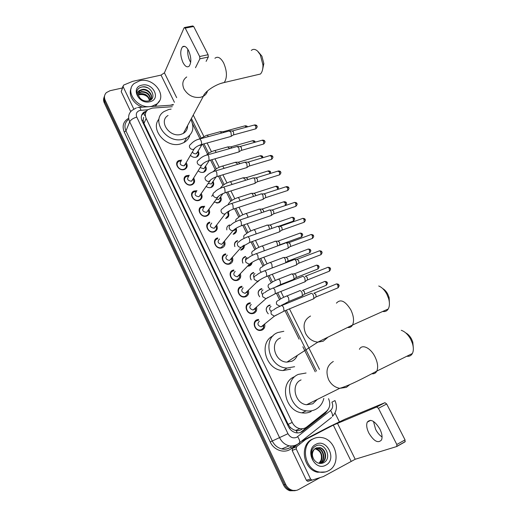 <?xml version="1.0" encoding="UTF-8"?>
<svg xmlns="http://www.w3.org/2000/svg" width="517" height="517" viewBox="0 0 517 517"><rect width="100%" height="100%" fill="white"/><g stroke="black" fill="none" stroke-linecap="round" stroke-linejoin="round"><path stroke-width="0.78" d="M268.265 313.819C265.37 310.355 265.557 307.518 268.821 305.308L270.132 304.998L269.435 305.599L269.208 305.172M259.663 296.79C257.35 293.417 257.724 290.793 260.781 288.919L261.873 288.648L261.195 289.274M251.23 279.904C249.446 276.685 249.976 274.281 252.826 272.698L253.685 272.465L253.039 273.118M259.618 280.014L257.434 282.036M242.945 263.14C241.652 260.135 242.318 257.964 244.942 256.639L245.581 256.458L244.955 257.136M252.128 262.313C251.941 264.045 251.062 265.24 249.485 265.893L248.716 266.1M234.808 246.486C233.981 243.753 234.757 241.833 237.141 240.735L237.555 240.612M244.224 245.103C244.535 247.417 243.675 249.013 241.639 249.898L241.096 250.054M226.834 229.91C226.44 227.519 227.299 225.877 229.419 224.992L229.606 224.934M236.127 228.243C237.064 230.989 236.314 232.934 233.871 234.065L233.561 234.162M228.327 212.39C229.445 215.214 228.734 217.211 226.181 218.387L226.091 218.42M220.649 196.796C221.864 199.581 221.211 201.591 218.697 202.819L213.973 202.082M213.056 181.389C214.335 184.084 213.773 186.081 211.369 187.374L211.026 187.497C209.282 187.955 207.608 187.574 206.005 186.359M205.533 166.138C206.871 168.742 206.393 170.72 204.105 172.071L203.562 172.271C201.617 172.743 199.814 172.239 198.16 170.765M198.089 151.048C199.472 153.562 199.077 155.514 196.906 156.91L196.163 157.194C194.017 157.666 192.104 157.039 190.43 155.307M264.769 324.482C265.124 327.125 264.206 328.993 262.016 330.105L260.225 330.479C254.487 330.88 251.734 321.606 257.001 319.764L258.623 319.403L257.363 320.462M256.581 307.473C257.078 310.213 256.18 312.158 253.873 313.308L252.335 313.651C246.519 314.297 243.507 304.894 248.91 303.072L250.28 302.749L249.078 303.847M248.457 290.644C249.11 293.475 248.231 295.491 245.814 296.68L244.535 296.991C238.647 297.882 235.364 288.35 240.903 286.547L242.014 286.269M240.405 273.991C241.219 276.912 240.366 278.993 237.833 280.227L236.818 280.485C230.873 281.642 227.293 271.974 232.973 270.197L233.826 269.964M232.417 257.524C233.406 260.523 232.579 262.662 229.942 263.935L229.18 264.142C223.189 265.564 219.298 255.773 225.128 254.009L225.722 253.834M224.501 241.239C225.658 244.302 224.863 246.493 222.123 247.811L221.625 247.953C215.595 249.653 211.382 239.726 217.36 237.982L217.696 237.878M216.655 225.128C217.987 228.249 217.23 230.492 214.381 231.842L214.148 231.92C208.099 233.897 203.53 223.848 209.669 222.116L209.747 222.09M208.894 209.204C210.38 212.364 209.663 214.639 206.742 216.035C200.783 218.252 195.807 208.357 201.882 206.464L204.751 206.289M201.242 193.52C202.806 196.563 202.192 198.825 199.4 200.299L199.135 200.389C193.358 202.483 188.33 193.067 194.095 190.999L196.99 190.715M193.668 177.997C195.29 180.931 194.78 183.173 192.13 184.711L191.626 184.899C185.997 186.87 180.931 177.913 186.398 175.696L189.306 175.302M186.165 162.642C187.845 165.466 187.425 167.676 184.924 169.272L184.188 169.55C178.708 171.418 173.615 162.894 178.779 160.541L181.706 160.044M172.284 106.715L152.36 108.098L148.024 109.61C145.264 111.872 144.644 114.813 146.156 118.419L292.208 422.428C293.94 425.801 296.493 427.863 299.866 428.625C302.432 429.071 304.72 428.528 306.723 426.99L326.466 411.312C329.995 407.991 330.686 403.777 328.547 398.685M293.559 429.769L290.347 427.507L293.559 429.769L296.112 430.545C298.322 430.907 300.338 430.383 302.148 428.981M187.186 126.322L187.516 127.163M143.112 120.209L143.668 117.34L143.112 120.209L141.936 120.539M143.177 120.345L143.978 123.363L288.124 424.334L290.347 427.507M315.247 371.801L302.859 346.771M299.091 339.152L285.022 310.717M282.347 305.308L282.12 304.849M279.535 299.621L276.382 293.249M271.212 282.793L267.838 275.975M262.966 266.132L259.385 258.888M254.81 249.64L251.023 241.982M246.738 233.316L242.744 225.25M238.744 217.159L234.556 208.7M230.828 201.165L226.459 192.33M222.995 185.325L218.439 176.123M215.234 169.641L210.509 160.089M207.556 154.118L202.658 144.224M199.95 138.743L192.531 123.744M211.686 196.337L212.823 194.709M230.86 272.478L230.795 271.916L230.86 272.478M223.286 256.154L223.35 255.172L223.286 256.154M215.944 239.739L216.371 238.46L215.944 239.739M296.202 490.407L290.968 490.471C288.15 489.534 286.024 487.602 284.583 484.681L104.744 101.603C103.827 99.555 103.775 97.616 104.596 95.781C103.775 97.616 103.827 99.555 104.744 101.603L284.583 484.681C286.024 487.602 288.15 489.534 290.968 490.471L296.202 490.407M295.117 490.704L289.895 490.762C287.084 489.832 284.964 487.906 283.529 484.991L104.298 102.922C103.381 100.88 103.329 98.947 104.15 97.112M146.738 110.838L143.913 112.137C141.206 114.399 140.592 117.307 142.085 120.868L288.447 426.615C290.147 429.944 292.661 431.986 295.989 432.755C298.567 433.214 300.862 432.671 302.878 431.126L325.458 413.18L328.043 409.651M141.542 115.478L143.345 113.462L145.884 112.234M320.107 477.605L298.613 489.528C296.551 490.633 294.36 490.853 292.047 490.174C289.223 489.237 287.09 487.298 285.649 484.364L105.197 100.279C103.936 97.312 104.324 94.753 106.366 92.614L110.024 90.721L122.29 87.993M335.003 412.98L339.339 421.749M326.214 411.519L324.295 413.703L300.416 432.477M152.056 106.179C138.459 110.166 123.886 91.528 134.213 83.476L139.739 80.755C153.782 76.975 167.98 96.336 156.696 104.033L152.056 106.179M142.776 107.129C133.754 104.654 127.789 94.753 131.234 88.097M141.871 85.15C153.038 82.203 161.453 99.393 149.898 101.726C138.588 104.828 130.174 87.27 141.871 85.15M140.023 90.52C137.955 92.595 137.89 95.031 139.829 97.823C142.085 100.427 144.902 101.481 148.282 100.97C157.924 99.044 150.996 84.95 142.097 86.953C139.622 87.399 137.955 88.633 137.102 90.656C136.507 92.601 136.811 94.585 138.013 96.601C136.559 93.138 137.535 90.902 140.934 89.9L138.672 92.459M151.035 99.122C152.948 94.727 147.028 88.859 142.156 89.977L139.836 90.986M150.318 100.195C154.396 96.033 148.101 88.123 142.375 89.441L140.934 89.9M150.408 100.078C149.93 94.766 146.886 92.104 141.296 92.091L138.42 93.635M150.589 99.852C150.324 94.411 147.293 91.645 141.509 91.561L138.459 93.331M149.503 100.595C148.114 96.091 145.096 93.952 140.443 94.184L138.485 94.941M149.768 100.479C148.573 95.748 145.535 93.48 140.656 93.661L138.44 94.605M139.564 94.74C142.589 94.139 145.393 94.96 147.972 97.215M159.527 100.757L156.108 105.339L154.57 106.321M147.752 87.884C144.165 86.423 141.154 86.597 138.718 88.42L138.627 88.504M190.695 62.415L189.92 61.051C188.098 57.161 187.406 53.238 187.845 49.283M188.55 50.537C186.43 46.692 184.407 45.457 182.482 46.853C180.019 50.504 180.187 55.733 182.986 62.538C185.112 66.447 187.16 67.675 189.125 66.228C191.548 62.589 191.355 57.361 188.55 50.537M133.787 109.022L123.072 86.597L121.217 91.651L122.949 86.19M130.717 111.582L121.217 91.651M184.64 27.479L192.725 25.947L193.681 26.503L185.222 28.112L184.104 27.795L164.412 72.826L161.033 75.101L132.656 81.35L123.621 85.092L123.072 86.597M208.105 54.718L208.306 57.025L199.866 58.828L199.652 56.515L208.105 54.718L193.681 26.503M206.102 61.374L208.306 57.025M199.652 56.515L185.222 28.112M199.866 58.828L195.491 67.714M173.369 104.479L170.171 105.255M328.586 470.703C325.49 472.37 322.162 472.764 318.601 471.885C304.229 468.893 300.448 444.523 313.166 438.868C315.893 437.479 318.802 437.059 321.891 437.615C336.412 439.521 341.659 464.272 328.586 470.703M325.38 471.963L317.444 472.234C303.104 469.255 299.356 444.95 312.042 439.314L313.858 438.532M315.829 444.362C326.802 437.938 337.317 459.419 325.884 465.119C314.775 471.827 304.216 449.784 315.829 444.362M323.383 462.851C333.064 458.411 324.54 441.066 315.881 445.945C313.451 447.16 311.938 449.273 311.344 452.278C310.963 455.05 311.499 457.681 312.947 460.162C310.891 455.38 311.408 451.696 314.51 449.111C311.783 452.42 311.712 456.084 314.297 460.098C316.934 463.258 319.965 464.176 323.383 462.851M320.605 463.232L321.425 462.864C327.519 459.994 325.587 448.808 319.325 447.754L316.346 447.858M319.7 463.419L321.884 462.715C327.978 459.846 326.046 448.646 319.777 447.586L315.868 448.084L314.51 449.111M319.68 463.413C325.684 460.498 323.72 449.454 317.522 448.413L315.493 448.304M319.9 463.387L320.062 463.303C326.137 460.447 324.217 449.299 317.968 448.245L315.7 448.181M319.138 463.322C324.308 459.716 321.891 449.9 316.184 448.905L315.738 449.066C320.508 450.979 322.278 454.695 321.063 460.22L319.002 463.29M315.738 449.066L314.704 448.918M316.184 448.905L314.892 448.75M319.248 450.553L321.193 453.235M258.216 51.745L261.912 56.191L263.838 63.585L262.604 69.504M256.451 74.965L260.439 74.028C262.203 72.16 263.043 69.129 262.946 64.929L260.297 54.789L257.589 51.099C255.262 49.044 253.168 48.818 251.301 50.427M168.044 115.465C158.189 121.146 169.608 137.981 180.963 134.381L183.38 133.399C186.269 131.615 187.658 129.024 187.561 125.631M190.851 119.511C194.566 127.272 193.158 133.367 186.631 137.793L183.289 139.138C166.739 144.469 149.891 119.931 164.148 111.504L168.781 109.481L171.14 109.087M189.817 135.286C188.905 138.414 186.967 140.837 184.013 142.543L180.704 143.888C166.371 148.579 149.691 129.328 159.068 119.013M187.012 126.639L187.425 127.777M382.632 288.518C384.629 289.623 386.335 291.478 387.75 294.076L389.114 297.482L389.417 303.33M382.69 311.473C385.113 311.906 386.962 311.072 388.248 308.979C389.65 306.381 389.799 302.975 388.687 298.761L386.813 294.089C384.551 289.972 381.856 287.271 378.728 285.979M280.537 337.911C269.454 341.944 274.611 362.029 286.929 362.126L291.937 361.215C294.438 360.026 296.222 358.1 297.275 355.438M294.619 366.702L287 368.046C268.943 367.658 261.731 338.273 277.9 332.521L283.833 331.294M290.58 369.203L283.032 370.547C265.77 370.204 258.112 342.532 273.079 335.869M405.696 332.864C407.984 334.047 409.929 336.102 411.532 339.029L412.792 342.067L413.296 347.65M406.827 356.245C409.315 356.601 411.157 355.683 412.372 353.505C413.632 350.927 413.665 347.586 412.469 343.501L410.731 339.326C408.068 334.538 404.901 331.526 401.244 330.292M301.081 379.905C290.58 384.092 294.761 403.641 306.581 404.753L312.772 403.809L317.27 399.454M323.829 398.394C322.608 403.473 319.842 407.15 315.525 409.438C312.636 410.86 309.521 411.319 306.18 410.821C288.867 408.947 283.058 380.363 298.374 374.379L306.07 373.016M311.195 411.48C308.326 412.889 305.237 413.348 301.934 412.857C284.789 411.028 279.096 382.748 294.283 376.803M181.228 160.897L178.992 161.356C174.429 163.424 178.914 170.933 183.742 169.298L184.401 169.046C185.816 168.283 186.475 167.094 186.385 165.479L185.674 163.482M181.137 161.052C179.25 163.753 180.207 165.35 183.994 165.841L185.59 163.63M229.07 130.917L230.976 132.242L231.351 136.145L230.362 136.617M229.839 130.924L232.114 130.95L233.497 131.906L233.755 134.717L233.141 135.079M188.802 176.135L186.572 176.517C181.751 178.468 186.21 186.359 191.174 184.621L191.626 184.459C193.119 183.735 193.843 182.553 193.81 180.892L193.151 178.824M188.692 176.316C186.656 179.05 187.574 180.679 191.452 181.208L193.041 178.998M236.864 146.44L238.848 147.804L239.229 151.636L238.221 152.127M237.665 146.44L239.92 146.434L241.355 147.416L241.626 150.176L241 150.563M196.46 191.536L194.243 191.826C189.157 193.649 193.578 201.94 198.677 200.105L198.916 200.021C200.473 199.349 201.268 198.173 201.307 196.486L200.699 194.334M196.324 191.742C194.133 194.495 195.019 196.156 198.98 196.725L210.768 179.806M244.735 162.125L246.796 163.514L247.191 167.282L246.157 167.799M245.569 162.112L247.805 162.079L249.297 163.081L249.575 165.795L248.929 166.196M201.307 196.486L200.57 194.528M204.196 207.091L201.992 207.298C196.641 208.965 201.016 217.683 206.251 215.738L206.277 215.725C207.886 215.117 208.752 213.96 208.868 212.261L208.325 209.999M204.034 207.317C201.688 210.089 202.541 211.789 206.587 212.403L218.704 196.066M252.69 177.964C253.395 177.622 254.105 178.094 254.829 179.393L255.236 183.089L254.177 183.632M253.55 177.938L255.766 177.88L257.317 178.908L257.602 181.57L256.949 181.99M208.868 212.261L208.17 210.219M209.824 222.93L209.747 222.956C204.344 224.488 208.377 233.341 213.702 231.584L213.902 231.526C215.44 230.944 216.306 229.839 216.494 228.217L216.061 225.903M211.77 223.079C209.333 225.806 210.135 227.538 214.167 228.268L214.271 228.236M260.723 193.965C261.447 193.597 262.19 194.088 262.946 195.432L263.36 199.058L262.287 199.633M261.608 193.933L263.806 193.843L265.415 194.896L265.719 197.513L265.053 197.953M217.741 238.725L217.437 238.815C212.17 240.36 215.893 249.104 221.205 247.598L224.184 244.354L223.874 242.001M219.505 239.016C217.082 241.71 217.844 243.468 221.793 244.302L223.57 242.37L224.184 244.354M268.834 210.135C269.583 209.74 270.352 210.245 271.141 211.64L271.574 215.195L270.475 215.789M269.751 210.083L271.936 209.973L273.603 211.052L273.913 213.618L273.235 214.07M225.735 254.687L225.199 254.836C220.068 256.4 223.506 265.027 228.779 263.767L229.438 263.58L231.933 260.671L231.752 258.274M227.318 255.12C224.908 257.77 225.632 259.56 229.49 260.49L231.357 258.713M277.034 226.465C277.81 226.052 278.605 226.562 279.426 228.01L279.865 231.5L278.753 232.12M277.978 226.407L280.143 226.265L281.875 227.377L282.192 229.891L281.507 230.362M233.807 270.818L233.044 271.024C228.036 272.595 231.202 281.112 236.437 280.085L237.322 279.859L239.746 277.17L239.604 274.411M235.209 271.386C232.812 273.997 233.503 275.82 237.271 276.841L239.209 275.238M285.313 242.971C286.114 242.525 286.935 243.055 287.795 244.554L288.247 247.979L287.122 248.625M286.289 242.893L288.434 242.725L290.231 243.869L290.554 246.331L289.869 246.822M239.248 275.096L239.326 274.708M241.956 287.122L240.967 287.374C236.088 288.964 238.99 297.359 244.173 296.564L245.291 296.293L247.611 293.85L247.624 290.968M243.184 287.82C240.806 290.392 241.452 292.241 245.136 293.352L247.113 291.931M293.682 259.644C294.503 259.179 295.362 259.721 296.247 261.272L296.719 264.633L295.582 265.299M294.677 259.553L296.816 259.353L298.671 260.529L299.007 262.946L298.315 263.457M247.191 291.724L247.3 291.278M250.189 303.602L248.974 303.886C244.211 305.495 246.874 313.78 251.992 313.205L253.343 312.901L255.54 310.704L255.715 307.712M251.243 304.423C248.877 306.962 249.491 308.83 253.084 310.032L255.075 308.798M302.148 276.485C302.988 276 303.873 276.563 304.797 278.172L305.276 281.461L304.132 282.153M305.288 276.156L307.208 277.37L307.55 279.736L306.859 280.259M255.204 308.533L255.353 308.029M258.5 320.256L257.059 320.572C252.412 322.201 254.855 330.376 259.902 330.014L261.473 329.684L263.534 327.733L263.883 324.644M259.379 321.193C257.039 323.7 257.615 325.594 261.117 326.88L263.088 325.839M310.73 293.482C311.596 293.029 312.501 293.617 313.431 295.246L313.922 298.464L312.772 299.181M313.877 293.113L315.829 294.386L316.178 296.706L315.486 297.249M263.282 325.51L263.483 324.967M195.174 157.362L196.55 156.961L198.431 153.795L197.752 151.623M192.402 151.914C193.255 153.426 194.502 154.047 196.143 153.775L197.694 151.714L198.431 153.795M219.983 131.667L221.825 132.985M220.694 131.673L222.982 131.699L224.152 132.358M202.283 172.458L203.756 172.103L205.805 168.949L205.184 166.7M200.137 167.592L203.879 168.755L209.301 160.438M227.57 146.873L229.651 148.599M228.314 146.873L230.582 146.867L232.01 147.933M205.805 168.949L205.107 166.817M209.443 187.69L211.02 187.387L213.25 184.265L212.687 181.932M208.028 183.315L211.253 184.052L216.112 176.853M235.235 162.228L237.213 163.598L237.536 164.374M236.01 162.215L238.253 162.189L239.894 163.676M213.25 184.265L212.59 182.074M216.655 203.058L218.355 202.819L220.759 199.749L220.261 197.326M216.087 199.123L218.697 199.497L222.976 193.565M242.977 177.738L245.026 179.141L245.465 180.323M243.778 177.712L246.008 177.654L247.488 178.669L247.824 179.593M220.759 199.749L220.145 197.494M225.658 218.529L228.333 215.402L227.913 212.888M229.6 210.703L227.771 213.075M250.797 193.397C251.488 193.054 252.193 193.532 252.923 194.844L253.453 196.441M251.624 193.364L253.834 193.28L255.372 194.321L255.786 195.691M233.122 234.253L235.965 231.228L235.642 228.611M235.758 228.469L233.962 230.789M258.687 209.217C259.405 208.855 260.135 209.346 260.891 210.697L261.486 212.739M259.54 209.178L261.738 209.062L263.334 210.128L263.773 211.97M237.458 241.155L237.07 241.271C234.841 242.299 234.111 244.082 234.873 246.635M240.663 250.131L243.662 247.223L243.714 245.42M266.662 225.199C267.399 224.811 268.161 225.315 268.943 226.717L269.557 229.225M267.541 225.141L269.725 225.005L271.373 226.097L271.735 228.462M245.465 256.994L244.864 257.162C242.647 258.216 241.917 260.025 242.68 262.597M248.276 266.158L249.116 265.841L251.424 263.392L251.579 262.655M247.055 257.453C245.84 258.009 245.368 258.991 245.646 260.413M274.714 241.342C275.477 240.928 276.265 241.445 277.08 242.9L277.642 245.911M275.619 241.271L277.791 241.103L279.497 242.227L279.82 244.677L279.18 245.129M253.55 273.002L252.735 273.215C250.532 274.294 249.808 276.123 250.564 278.708M254.978 273.59C253.511 274.359 253.136 275.6 253.866 277.306M282.851 257.647C283.633 257.207 284.447 257.744 285.3 259.25L285.759 262.578L287.387 261.395M283.775 257.563L285.933 257.369L287.704 258.526L288.034 260.923M261.712 289.177L260.691 289.436C258.506 290.528 257.783 292.376 258.519 294.981M262.985 289.888C261.259 290.955 261.053 292.435 262.371 294.341M291.071 274.12C291.872 273.661 292.719 274.21 293.604 275.768L294.076 279.031L293.003 279.671M292.015 274.023L294.167 273.803L295.995 274.992L296.331 277.345L295.685 277.829M269.958 305.521L268.724 305.812C266.559 306.93 265.841 308.791 266.559 311.402M271.07 306.348C269.105 307.802 269.131 309.496 271.141 311.434M299.401 290.741C300.222 290.296 301.088 290.864 301.993 292.454L302.471 295.659L301.398 296.319M302.497 290.392L304.377 291.627L304.72 293.934L304.074 294.432M382.069 436.981C379.543 435.32 377.391 432.781 375.613 429.356L373.487 421.445M379.892 429.065C374.773 420.838 370.566 418.531 367.264 422.143C366.159 424.884 366.682 428.509 368.828 433.026C373.894 441.311 378.121 443.612 381.52 439.941C382.586 437.195 382.044 433.569 379.892 429.065M310.588 479.02L311.699 479.996L312.488 479.989L308.242 481.204L307.46 481.217L306.361 480.248L310.588 479.02L296.189 448.885L292.163 450.443L292.551 448.304L297.702 444.168M306.361 480.248L292.163 450.443M301.702 441.059L329.006 426.88L345.123 419.132L384.932 402.685L386.69 403.984L378.438 408.32L376.686 407.002L333.316 425.11L305.541 439.547L296.577 446.72L296.189 448.885M312.488 479.989L323.371 476.551L355.205 459.258L396.759 446.52L396.823 444.504L405.044 439.883L386.69 403.984M405.044 439.883L404.966 441.886L396.94 446.417M396.823 444.504L378.438 408.32M297.333 432.916L296.112 430.545M144.799 115.582L143.661 113.236M143.519 113.049L143.228 112.719M290.431 427.675L289.365 428.212M143.978 123.363L146.156 118.419M288.124 424.334L292.208 422.428M261.389 289.229L261.169 288.79M253.44 273.021L253.214 272.569M245.562 256.981L245.336 256.516M261.214 330.363L261.046 330.02M221.321 248.018L221.127 247.617M209.191 222.982L208.926 222.433M201.475 207.052L201.307 206.716M283.529 484.991L285.649 484.364M104.298 102.922L105.197 100.279M147.804 109.772L139.933 110.412C136.637 111.556 135.583 113.785 136.779 117.1L287.963 433.692C290.199 437.46 293.113 438.655 296.713 437.292L330.557 410.498C332.864 408.307 333.316 405.535 331.901 402.168L334.971 400.578C337.53 406.588 336.683 411.855 332.431 416.385C332.761 414.834 332.14 412.87 330.557 410.498M297.055 444.891C294.638 446.126 292.053 446.442 289.3 445.854C285.016 444.762 281.791 442.061 279.613 437.75L129.689 121.792C127.777 117.204 128.526 113.404 131.958 110.399L136.385 107.872M294.858 445.751L291.491 448.452C285.08 453.952 274.068 450.637 270.236 441.957L124.229 132.061L125.961 130.924L129.689 121.792C130.853 119.718 133.212 118.154 136.779 117.1M298.897 443.689L299.692 442.675C299.944 441.143 299.265 439.153 297.643 436.697M124.229 132.061C121.876 125.986 123.356 121.372 128.675 118.219M128.21 119.685C124.836 122.658 124.086 126.406 125.961 130.924L272.265 440.969C274.385 445.189 277.545 447.832 281.746 448.898C284.447 449.467 286.98 449.15 289.358 447.948M287.963 433.692L270.236 441.957M316.507 371.083L286.34 310.168M283.665 304.765L283.361 304.151M280.744 298.858L277.707 292.725M272.401 282.017L269.157 275.464M264.148 265.35L260.704 258.397M255.98 248.858L252.341 241.51M247.895 232.527L244.069 224.798M239.888 216.364L235.881 208.267M231.965 200.357L227.784 191.91M224.12 184.517L219.77 175.728M216.352 168.833L211.834 159.708M208.661 153.297L203.982 143.855M201.048 137.923L191.413 118.464M291.491 448.452L290.987 446.998C288.189 449.053 285.106 449.687 281.746 448.898L289.3 445.854C292.383 446.268 295.226 445.68 297.831 444.084L331.559 417.452M140.954 110.257C140.204 107.794 139.396 106.851 138.537 107.413L137.541 107.575M324.295 413.703L325.458 413.18M301.76 431.605L302.878 431.126M176.672 97.668L164.412 72.826M174.423 102.308L161.033 75.101M186.715 76.955C182.695 79.876 181.79 83.909 184 89.053C188.007 95.509 193.591 98.243 200.77 97.254L203.349 96.265C205.514 95.031 206.89 93.254 207.491 90.94M214.93 58.279C217.696 56.056 220.591 57.594 223.615 62.88C227.125 71.165 227.338 77.718 224.255 82.52L220.714 83.483M310.536 316.023C304.138 319.661 302.503 325.484 305.625 333.497C308.442 338.661 312.514 341.543 317.826 342.151L323.177 341.22L327.468 337.627M336.431 303.149C340.432 298.697 345.227 300.913 350.797 309.806C353.718 315.945 354.294 321.018 352.536 325.012C351.431 326.983 349.796 327.797 347.637 327.461M333.329 361.461C326.964 365.396 325.406 371.49 328.644 379.756C331.21 384.551 334.9 387.414 339.708 388.332L346.332 387.369L349.809 384.59M359.425 349.318C361.881 343.805 370.482 347.67 374.903 356.607C377.72 362.449 378.354 367.277 376.815 371.09C375.775 373.151 374.134 374.043 371.91 373.765M232.56 130.911L254.196 125.049L255.76 125.857L255.85 128.811L255.236 128.979M256.904 125.993L255.76 125.857M200.454 144.844L201.203 144.618C201.753 143.681 201.682 142.33 200.984 140.572L200.906 140.411C200.163 139.047 199.478 138.646 198.864 139.189C195.775 139.939 193.009 141.677 190.573 144.417C189.358 145.174 189.086 146.259 189.752 147.688C190.708 149.096 191.975 149.659 193.552 149.374L195.135 147.797M240.386 146.389L261.983 140.262L263.605 141.083L263.709 143.997L263.069 144.178M264.736 141.186L263.605 141.083M208.325 160.735L209.101 160.496L208.79 156.347C208.015 154.938 207.311 154.525 206.677 155.1C203.543 155.934 200.809 157.633 198.47 160.205C197.158 160.949 196.848 162.079 197.539 163.585C198.502 165.007 199.775 165.563 201.352 165.259L202.916 163.715M248.283 162.021L269.848 155.63L271.522 156.47L271.638 159.333L270.986 159.533M272.646 156.535L271.522 156.47M247.029 167.54L217.075 176.536L216.759 172.445C215.951 170.991 215.221 170.565 214.568 171.172C210.858 172.439 208.157 174.1 206.457 176.155C205.042 176.892 204.693 178.055 205.411 179.645C206.38 181.079 207.653 181.635 209.236 181.312L209.398 181.26C210.904 179.341 213.463 177.77 217.075 176.536L216.28 176.795M256.264 177.816L277.791 171.146L279.529 172.006L279.652 174.824L278.98 175.037M280.634 172.038L279.529 172.006M255.075 183.354L225.141 192.744L224.811 188.718C223.964 187.212 223.208 186.773 222.543 187.412C218.865 188.699 216.196 190.321 214.523 192.272C213.01 192.996 212.623 194.192 213.359 195.872C214.335 197.32 215.615 197.875 217.198 197.533L217.224 197.526C218.853 195.626 221.489 194.03 225.141 192.744L224.326 193.015M264.323 193.772L285.817 186.818L287.607 187.697L287.749 190.476L287.058 190.702M288.699 187.69L287.607 187.697M222.62 208.577C221.043 209.301 220.636 210.535 221.392 212.267C222.336 213.683 223.583 214.245 225.134 213.954L226.717 212.5M222.678 208.558C224.313 206.71 226.957 205.133 230.601 203.821C231.286 203.149 232.068 203.601 232.947 205.159L233.283 209.12L232.45 209.417M272.465 209.889L293.921 202.651C294.49 202.141 295.11 202.438 295.769 203.549L295.924 206.283L295.22 206.522M296.848 203.504L295.769 203.549M230.724 225.082C229.147 225.832 228.747 227.086 229.516 228.837C230.414 230.214 231.616 230.782 233.122 230.556L234.808 229.115M230.925 225.024C232.437 223.318 235.041 221.78 238.744 220.397C239.442 219.699 240.25 220.158 241.168 221.774L241.517 225.67L240.67 225.987M280.692 226.168L302.102 218.646C302.691 218.109 303.33 218.413 304.022 219.563L304.183 222.252L303.466 222.504M305.082 219.479L304.022 219.563M238.912 241.762C237.342 242.538 236.941 243.811 237.717 245.581C238.576 246.913 239.739 247.494 241.193 247.326L242.984 245.905M239.255 241.665C239.985 240.489 242.551 238.983 246.971 237.148C247.688 236.424 248.522 236.896 249.472 238.57L249.84 242.395L248.974 242.732M288.997 242.622L310.374 234.796C310.976 234.24 311.635 234.556 312.352 235.746L312.526 238.382L311.796 238.654M313.399 235.623L312.352 235.746M247.184 258.616C245.614 259.418 245.226 260.71 246.008 262.507L249.356 264.265L251.243 262.875M247.675 258.487C249.188 256.917 251.721 255.45 255.282 254.08C256.018 253.324 256.884 253.808 257.873 255.54L258.248 259.308L257.369 259.657M297.391 259.243L318.731 251.113C319.344 250.538 320.023 250.861 320.766 252.089L320.96 254.687L320.217 254.971M321.8 251.928L320.766 252.089M255.547 275.651C253.983 276.479 253.595 277.797 254.39 279.613L257.602 281.384L259.586 280.033M256.18 275.496C257.647 274.01 260.154 272.575 263.683 271.192C264.439 270.404 265.331 270.902 266.358 272.692L266.746 276.395L265.854 276.769M305.87 276.033L327.171 267.599C327.797 266.998 328.495 267.334 329.271 268.601L329.471 271.154L328.722 271.451M330.292 268.401L329.271 268.601M264 292.868C262.436 293.721 262.054 295.065 262.862 296.9L265.945 298.684L268.019 297.372M264.769 292.693C266.203 291.284 268.672 289.882 272.175 288.48C272.95 287.665 273.868 288.182 274.934 290.031L275.341 293.669L274.43 294.063M314.439 293.003L335.701 284.26C336.334 283.633 337.058 283.975 337.866 285.287L338.079 287.795L337.323 288.111M336.412 283.936C337.956 283.93 338.771 284.292 338.855 285.016L337.866 285.287M272.543 310.271C270.979 311.15 270.611 312.514 271.419 314.368L274.378 316.158L276.53 314.911M273.454 310.077C274.844 308.746 277.28 307.376 280.763 305.961C281.545 305.114 282.495 305.644 283.607 307.557L284.027 311.131L283.109 311.544M223.396 131.661L244.767 125.902L246.454 127.143M247.41 126.839L246.26 126.704M199.375 145.245L201.145 145.322L202.496 144.262M199.678 138.97L206.315 135.448C206.929 134.931 207.588 135.325 208.312 136.624L208.319 136.637M231.009 146.822L252.348 140.805L253.899 141.626L254.215 142.466M255.03 141.729L253.899 141.626M206.412 155.178C208.622 153.064 211.123 151.61 213.915 150.822C214.542 150.279 215.227 150.68 215.977 152.03L216.151 152.418M238.705 162.138L260.006 155.856L261.608 156.696L262.009 157.956M262.733 156.767L261.608 156.696M224.042 168.368L223.719 167.586C222.943 166.19 222.232 165.783 221.586 166.351C218 167.573 215.35 169.201 213.65 171.224L212.862 171.78M246.467 177.596L267.741 171.056L269.396 171.909L269.829 173.615M270.507 171.948L269.396 171.909M231.984 184.491L231.545 183.302C230.731 181.861 230 181.435 229.335 182.036C225.78 183.283 223.163 184.866 221.483 186.799L220.106 188.35M254.312 193.216L275.548 186.404L277.261 187.277L277.642 189.461M278.359 187.277L277.261 187.277M239.985 200.79L239.442 199.174C238.602 197.681 237.839 197.255 237.167 197.882C233.639 199.142 231.047 200.693 229.399 202.528L227.868 204.919M262.229 208.984L283.432 201.901L285.203 202.8L285.294 205.559M286.289 202.761L285.203 202.8M237.277 218.458C235.952 219.034 235.493 220.068 235.894 221.567M237.4 218.42C239.016 216.681 241.575 215.169 245.071 213.883C245.769 213.224 246.551 213.67 247.43 215.208L248.031 217.269M270.229 224.921L291.401 217.554C291.956 217.056 292.564 217.36 293.223 218.471L293.391 221.121L292.719 221.36M294.296 218.4L293.223 218.471M245.226 234.55C243.72 235.293 243.339 236.521 244.095 238.227L244.153 238.324M245.478 234.479C247.061 232.831 249.588 231.351 253.059 230.046C253.769 229.361 254.584 229.819 255.488 231.409L256.122 233.942M278.308 241.012L299.44 233.361C300.015 232.844 300.642 233.154 301.327 234.304L301.501 236.909L300.823 237.161M302.38 234.195L301.327 234.304M253.259 250.81C251.753 251.579 251.378 252.826 252.141 254.551L252.619 255.198M253.64 250.706C255.191 249.142 257.686 247.701 261.124 246.376C261.854 245.665 262.694 246.131 263.638 247.779L264.219 250.816M286.47 257.266L307.57 249.33C308.151 248.787 308.798 249.11 309.509 250.293L309.696 252.858L309.004 253.123M310.549 250.144L309.509 250.293M261.376 267.237C259.87 268.026 259.502 269.299 260.277 271.044L261.311 272.188M261.886 267.108C263.399 265.622 265.861 264.213 269.279 262.875C270.023 262.132 270.889 262.617 271.871 264.316L272.213 267.948M294.709 273.687L315.771 265.454C316.372 264.891 317.037 265.221 317.774 266.449L317.974 268.969L317.276 269.247M318.802 266.255L317.774 266.449M269.577 283.833C268.071 284.647 267.709 285.94 268.491 287.704L270.313 289.262M270.217 283.678C271.69 282.276 274.126 280.899 277.513 279.542C278.275 278.773 279.167 279.27 280.188 281.028L280.55 284.589L279.684 284.957M303.033 290.276L324.062 281.746C324.67 281.158 325.361 281.5 326.124 282.767L326.337 285.242L325.632 285.533M327.138 282.534L326.124 282.767M277.862 300.603C276.362 301.443 276.007 302.755 276.795 304.545L280.059 306.238M278.631 300.429C280.072 299.097 282.469 297.747 285.836 296.383C286.618 295.588 287.536 296.099 288.596 297.915L288.971 301.417L288.092 301.799M281.39 305.534L281.72 305.082M355.205 459.258L337.381 423.158M351.069 461.17L333.316 425.11M301.631 441.117L305.541 439.547M376.686 407.002L384.932 402.685M305.314 439.696L301.489 441.234M292.551 448.304L296.577 446.72M295.666 430.461L299.866 428.625M289.895 490.762L292.047 490.174M143.345 113.462L143.913 112.137M319.487 369.377L289.455 308.875M286.78 303.485L286.347 302.613M283.71 297.301L280.821 291.478M278.159 286.114L277.972 285.739M275.348 280.46L272.278 274.268M267.076 263.793L263.825 257.24M258.888 247.294L255.463 240.399M250.784 230.97L247.197 223.732M242.764 214.801L239.009 207.246M234.815 198.799L230.912 190.928M226.957 182.96L222.898 174.785M219.169 167.275L214.969 158.809M211.459 151.746L207.117 142.996M203.827 136.365L193.248 115.052M173.092 105.054L139.422 107.355M228.63 213.114L227.991 211.815M139.196 92.569L138.983 93.099M156.696 104.033L156.108 105.339M184.763 46.388L182.482 46.853M318.601 471.885L317.444 472.234M319.777 447.586L319.325 447.754M317.968 448.245L317.522 448.413M263.838 63.585L262.946 64.929M183.38 133.399L203.349 96.265C204.532 91.632 216.112 83.974 224.255 82.52L260.439 74.028M186.631 137.793L184.013 142.543M389.114 297.482L388.687 298.761M286.929 362.126L317.826 342.151L352.536 325.012L388.248 308.979M287 368.046L283.032 370.547M412.792 342.067L412.469 343.501M306.581 404.753L339.708 388.332C349.318 385.637 364.731 377.559 376.815 371.09L412.372 353.505M306.18 410.821L301.934 412.857M254.765 124.875C256.206 125.049 256.904 125.398 256.865 125.909C257.537 126.445 257.195 127.415 255.85 128.811L233.639 134.892M231.183 136.391L201.203 144.618C197.662 145.755 195.252 147.287 193.972 149.219L184.401 165.679M184.401 169.046L184.084 169.582M185.609 163.605L186.385 165.479M199.64 138.983L228.869 131.085M233.755 134.717L231.351 136.145M262.571 140.075C264.013 140.23 264.717 140.572 264.698 141.109C265.357 141.632 265.027 142.595 263.709 143.997L241.504 150.363M239.067 151.888L209.101 160.496C205.52 161.679 203.039 163.23 201.649 165.156L191.736 181.099M191.626 184.459L191.296 184.983M193.048 178.985L193.81 180.892M207.479 154.874L236.663 146.615M241.626 150.176L239.229 151.636M270.456 155.423C271.903 155.559 272.621 155.908 272.608 156.464C273.26 156.961 272.937 157.918 271.638 159.333L249.452 165.983M198.916 200.021L198.573 200.531M215.395 170.927L244.535 162.306M249.575 165.795L247.191 167.282M278.417 170.927C279.871 171.049 280.602 171.398 280.602 171.967C281.242 172.439 280.925 173.389 279.652 174.824L257.485 181.764M206.277 215.725L205.915 216.229M223.389 187.148L252.49 178.152M257.602 181.57L255.236 183.089M286.457 186.585C287.917 186.689 288.654 187.038 288.673 187.632C289.3 188.078 288.997 189.022 287.749 190.476L265.596 197.707M213.702 231.584L213.327 232.075M214.167 228.268L225.134 213.954C226.879 212.08 229.6 210.471 233.283 209.12L263.205 199.329M215.835 226.246L216.494 228.217M231.467 203.536L260.523 194.159M265.719 197.513L263.36 199.058M294.574 202.405C296.047 202.49 296.797 202.838 296.823 203.452C297.449 203.872 297.152 204.816 295.924 206.283L273.797 213.818M221.205 247.598L220.804 248.076M221.793 244.302L233.122 230.556C234.996 228.708 237.794 227.086 241.517 225.67L271.412 215.473M239.63 220.1L268.64 210.335M273.913 213.618L271.574 215.195M302.775 218.381C304.255 218.445 305.017 218.794 305.062 219.434C305.676 219.828 305.379 220.772 304.183 222.252L282.075 230.091M228.779 263.767L228.365 264.232M229.49 260.49L241.193 247.326L249.84 242.395L279.716 231.784M231.39 258.681L231.933 260.671M247.869 236.831L276.834 226.672M282.192 229.891L279.865 231.5M311.06 234.524C312.559 234.569 313.334 234.925 313.38 235.578C313.987 235.939 313.703 236.876 312.526 238.382L290.444 246.538M236.437 280.085L235.998 280.544M237.271 276.841L249.356 264.265C252.27 262.054 255.236 260.4 258.248 259.308L288.098 248.263M239.268 275.173L239.746 277.17M256.199 253.744L285.119 243.177M290.554 246.331L288.247 247.979M319.422 250.823C320.941 250.855 321.723 251.21 321.781 251.889C322.382 252.244 322.104 253.181 320.96 254.687L298.904 263.159M244.173 296.564L243.707 297.01M245.136 293.352L257.602 281.384C260.833 279.135 263.883 277.474 266.746 276.395L296.571 264.917M247.216 291.834L247.611 293.85M264.62 270.837L293.494 259.857M299.007 262.946L296.719 264.633M327.875 267.295C329.394 267.302 330.195 267.664 330.273 268.368C330.867 268.691 330.596 269.622 329.471 271.154L307.447 279.949M251.992 313.205L251.501 313.638M253.084 310.032L265.945 298.684L275.341 293.669L305.133 281.752M255.224 308.668L255.54 310.704M273.125 288.105L301.954 276.711M307.55 279.736L305.276 281.461M259.902 330.014L259.385 330.428M261.117 326.88L274.378 316.158L284.027 311.131L313.787 298.761M338.855 285.016C339.436 285.313 339.178 286.237 338.079 287.795L316.081 296.926M263.302 325.665L263.534 327.733M281.72 305.566L310.497 293.74M316.178 296.706L313.922 298.464M245.297 125.741C246.725 125.922 247.417 126.258 247.372 126.762L247.423 126.885M196.576 153.607L202.128 144.366M207.058 135.247L219.796 131.822M252.897 140.63C254.338 140.792 255.036 141.135 254.997 141.658L255.185 142.194M214.678 150.609L227.383 147.035M260.574 155.669C262.022 155.824 262.726 156.166 262.701 156.696L262.914 157.685M222.375 166.119L235.048 162.396M268.323 170.856C269.777 170.985 270.494 171.327 270.475 171.883L270.611 173.369M230.143 181.79L242.79 177.906M276.149 186.191C277.603 186.294 278.327 186.637 278.327 187.219L278.198 189.28M227.751 213.295L228.333 215.402M237.994 197.617L250.609 193.578M284.046 201.675C285.52 201.772 286.256 202.115 286.263 202.709C286.883 203.116 286.58 204.041 285.358 205.488M235.435 229.102L235.965 231.228M245.918 213.599L258.5 209.404M292.027 217.314C293.494 217.386 294.244 217.728 294.27 218.348C294.877 218.736 294.587 219.66 293.391 221.121L278.424 226.375M243.326 245.672L243.662 247.223M253.925 229.748L266.481 225.386M300.08 233.109C301.573 233.167 302.335 233.516 302.361 234.149C302.962 234.518 302.678 235.435 301.501 236.909L279.71 244.864M251.32 262.823L251.424 263.392M262.009 246.06L274.533 241.536M279.82 244.677L278.521 245.588M308.216 249.065C309.728 249.11 310.504 249.459 310.53 250.105C311.124 250.454 310.846 251.372 309.696 252.858L287.93 261.117M270.171 262.539L282.676 257.847M316.43 265.176C317.942 265.195 318.731 265.544 318.789 266.223C319.37 266.546 319.105 267.457 317.974 268.969L296.235 277.539M274.54 287.549L280.55 284.589L293.934 279.303M278.424 279.186L290.897 274.32M296.331 277.345L294.076 279.031M324.728 281.448C326.266 281.461 327.061 281.81 327.125 282.508C327.707 282.812 327.442 283.723 326.337 285.242L304.623 294.134M279.516 306.471L288.971 301.417L302.342 295.931M286.754 296.008L299.201 290.968M304.72 293.934L302.471 295.659M370.689 420.321L367.264 422.143M397.082 446.21L405.296 441.576M311.699 479.996L307.46 481.217"/></g></svg>

